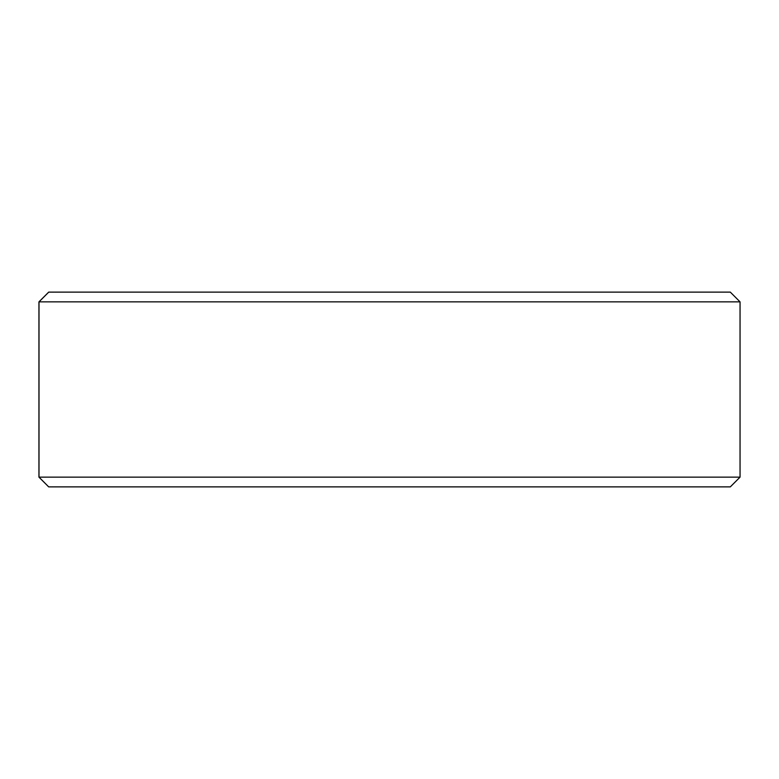 <?xml version="1.0" encoding="UTF-8"?>
<svg xmlns="http://www.w3.org/2000/svg" width="779" height="779" viewBox="0 0 779 779"><rect width="100%" height="100%" fill="white"/><g stroke="black" fill="none" stroke-linecap="round" stroke-linejoin="round"><path stroke-width="1.17" d="M48.736 486.875L730.312 486.875L740.05 477.137L740.05 301.863L730.312 292.125L48.688 292.125L38.95 301.863L38.95 477.137L48.688 486.875L38.999 477.137L38.999 301.863L48.736 292.125M740.05 301.863L38.999 301.863M740.05 477.137L38.999 477.137"/></g></svg>
